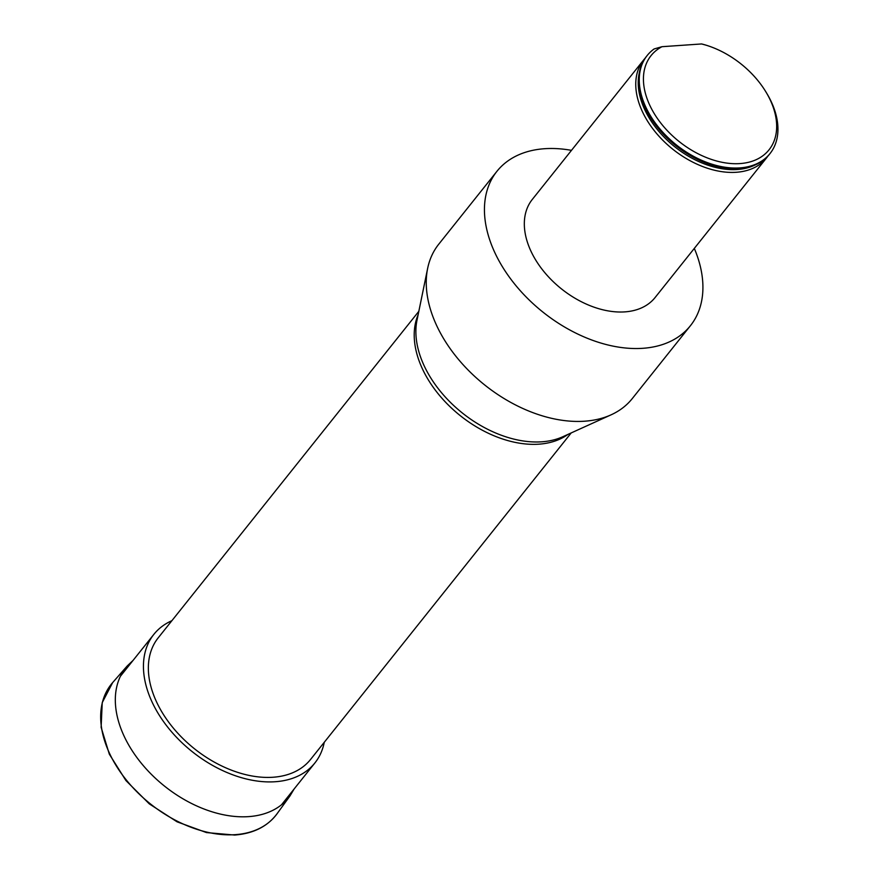 <?xml version="1.0" encoding="UTF-8"?>
<svg xmlns="http://www.w3.org/2000/svg" width="879" height="879" viewBox="0 0 879 879"><rect width="100%" height="100%" fill="white"/><g stroke="black" fill="none" stroke-linecap="round" stroke-linejoin="round"><path stroke-width="1.32" d="M571.482 150.353A123.774 81.362 38.6 0 0 544.573 148.716A123.774 81.362 38.6 0 0 496.943 171.295A123.774 81.362 38.6 0 0 542.925 312.1A123.774 81.362 38.6 0 0 690.411 325.724A123.774 81.362 38.6 0 0 694.311 248.405M766.521 157.934L655.097 297.531A78.583 51.663 -141.4 0 1 624.859 311.88A78.583 51.663 -141.4 0 1 544.222 271.963A78.583 51.663 -141.4 0 1 532.256 199.489L643.692 59.893A78.583 51.663 38.6 0 0 672.874 149.287A78.583 51.663 38.6 0 0 766.521 157.934A78.583 51.663 38.6 0 0 767.916 156.066M418.833 311.32L158.198 637.846A97.47 64.079 38.6 0 0 194.413 748.732A97.47 64.079 38.6 0 0 310.562 759.456L571.185 432.94M496.943 171.295L438.753 244.197A123.774 81.362 38.6 0 0 427.644 268.381A123.774 81.362 38.6 0 0 484.736 385.002A123.774 81.362 38.6 0 0 611.103 414.822A123.774 81.362 38.6 0 0 632.232 398.626L690.411 325.724M645.208 58.124A78.583 51.663 38.6 0 0 643.692 59.893M769.718 153.924A78.583 51.663 -141.4 0 1 769.433 154.297A78.583 51.663 -141.4 0 1 675.786 145.639A78.583 51.663 -141.4 0 1 646.592 56.245A78.583 51.663 -141.4 0 1 646.889 55.882M765.906 91.91L766.73 93.284A78.583 51.663 -141.4 0 1 770.015 153.561A78.583 51.663 -141.4 0 1 676.369 144.914A78.583 51.663 -141.4 0 1 647.175 55.52A78.583 51.663 -141.4 0 1 654.108 48.96L661.997 46.697L701.629 43.95A75.495 49.631 -141.4 0 1 708.21 45.862A75.495 49.631 -141.4 0 1 765.906 91.91A75.495 49.631 -141.4 0 1 750.534 161.758A75.495 49.631 -141.4 0 1 660.371 122.533A75.495 49.631 -141.4 0 1 661.997 46.697M706.606 45.323L701.629 43.95M171.91 620.673A103.041 67.738 38.6 0 0 153.847 634.374A103.041 67.738 38.6 0 0 192.127 751.589A103.041 67.738 38.6 0 0 314.913 762.928A103.041 67.738 38.6 0 0 324.263 742.283M568.021 434.38A97.47 64.079 -141.4 0 1 460.266 415.657A97.47 64.079 -141.4 0 1 418.129 314.737M427.644 268.381L416.987 320.297A98.404 64.694 38.6 0 0 462.376 413.02A98.404 64.694 38.6 0 0 562.846 436.72L611.103 414.822M754.742 165.131A77.484 50.938 -141.4 0 1 674.83 146.837A77.484 50.938 -141.4 0 1 639.286 72.968M235.275 834.654A105.205 69.166 38.6 0 0 277.039 813.778C267.502 826.513 253.372 833.6 234.638 835.05L206.488 832.578L177.075 821.821L149.298 803.878L125.928 780.552L109.315 754.149L101.118 727.296L102.239 702.596L112.666 682.576A105.205 69.166 38.6 0 0 126.334 780.025A105.205 69.166 38.6 0 0 235.275 834.654M133.103 660.36L127.18 666.018A104.183 68.485 38.6 0 0 140.728 762.511A104.183 68.485 38.6 0 0 248.614 816.624A104.183 68.485 38.6 0 0 289.96 795.945L277.039 813.778M647.175 55.52L646.592 56.245M770.015 153.561L769.433 154.297M708.21 45.862L706.683 45.356M281.489 804.812L314.913 762.928M120.423 676.248L153.847 634.374M127.18 666.018L112.666 682.576M289.96 795.945L294.168 788.924"/></g></svg>
